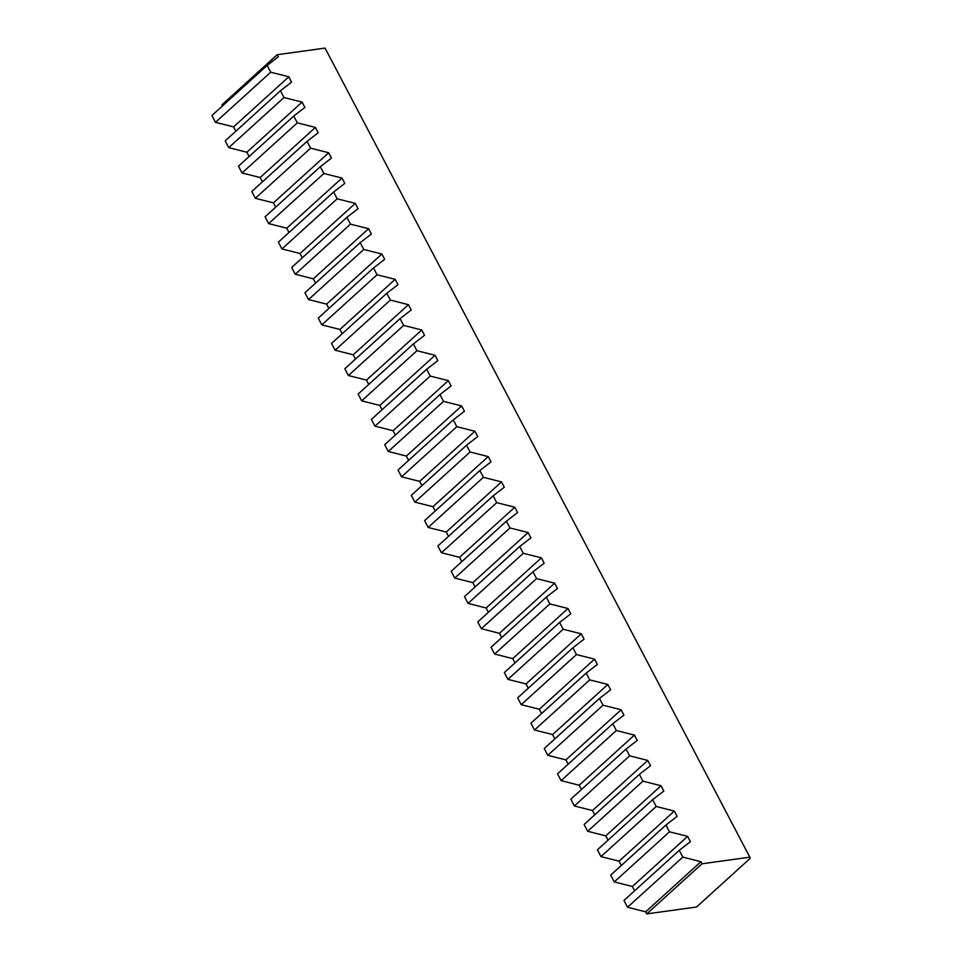 <?xml version="1.0" encoding="UTF-8"?>
<svg xmlns="http://www.w3.org/2000/svg" width="962" height="962" viewBox="0 0 962 962"><rect width="100%" height="100%" fill="white"/><g stroke="black" fill="none" stroke-linecap="round" stroke-linejoin="round"><path stroke-width="1.44" d="M679.232 850.324L623.977 900.444L627.549 907.238L645.658 911.82L646.753 913.9L696.524 907.022L750.107 858.429L749.831 857.178L702.007 863.78L700.913 861.699L682.804 857.118L679.232 850.324L690.415 841.702L687.614 836.375L669.516 831.805L665.944 825.011L677.116 816.389L674.326 811.062L656.216 806.481L652.645 799.687L663.828 791.065L661.026 785.738L642.929 781.156L639.357 774.374L650.528 765.74L647.739 760.425L629.629 755.843L626.07 749.049L637.241 740.427L634.439 735.1L616.341 730.519L612.77 723.725L623.941 715.103L621.151 709.776L603.042 705.206L599.482 698.412L610.654 689.79L607.852 684.463L589.754 679.881L586.183 673.087L597.354 664.465L594.564 659.138L576.454 654.569L572.895 647.775L584.066 639.153L581.264 633.826L563.167 629.244L559.595 622.45L570.779 613.828L567.977 608.501L549.867 603.92L546.308 597.125L557.479 588.503L554.689 583.176L536.58 578.607L533.008 571.813L544.191 563.191L541.39 557.864L523.28 553.282L519.72 546.488L530.892 537.866L528.102 532.539L509.992 527.97L506.421 521.176L517.604 512.554L514.802 507.227L496.705 502.645L493.133 495.851L504.304 487.229L501.515 481.902L483.405 477.32L479.834 470.538L491.017 461.904L488.215 456.577L470.117 452.008L466.546 445.214L477.717 436.592L474.927 431.265L456.818 426.683L453.258 419.889L464.43 411.267L461.628 405.94L443.53 401.37L439.959 394.576L451.13 385.954L448.34 380.627L430.23 376.046L426.671 369.252L437.842 360.63L435.04 355.303L416.943 350.721L413.371 343.939L424.543 335.305L421.753 329.99L403.643 325.409L400.084 318.614L411.255 309.992L408.453 304.665L390.356 300.084L386.784 293.29L397.967 284.668L395.166 279.341L377.056 274.771L373.496 267.977L384.668 259.355L381.878 254.028L363.768 249.447L360.197 242.652L371.38 234.031L368.578 228.703L350.469 224.134L346.909 217.34L358.08 208.718L355.291 203.391L337.181 198.809L333.61 192.015L344.793 183.393L341.991 178.066L323.893 173.485L320.322 166.691L331.493 158.069L328.703 152.742L310.594 148.172L307.034 141.378L318.206 132.756L315.404 127.429L297.306 122.847L293.735 116.053L304.906 107.431L302.116 102.104L284.006 97.535L280.447 90.741L291.618 82.119L288.816 76.792L270.719 72.21L267.147 65.416L278.319 56.794L277.224 54.714L221.969 104.822L222.535 105.88M749.831 857.178L325.048 48.1L277.224 54.714M665.944 825.011L610.69 875.119L614.261 881.913L632.359 886.495L634.619 890.8M652.645 799.687L597.402 849.807L600.961 856.601L619.071 861.17L621.332 865.475M639.357 774.374L584.102 824.482L587.674 831.276L605.771 835.858L608.032 840.151M626.07 749.049L570.815 799.169L574.374 805.964L592.484 810.533L594.744 814.838M612.77 723.725L557.515 773.845L561.087 780.639L579.184 785.22L581.445 789.513M599.482 698.412L544.227 748.52L547.787 755.314L565.896 759.896L568.157 764.201M586.183 673.087L530.928 723.208L534.499 730.002L552.597 734.571L554.858 738.876M572.895 647.775L517.64 697.883L521.2 704.677L539.309 709.259L541.57 713.563M559.595 622.45L504.341 672.57L507.912 679.364L526.022 683.934L528.27 688.239M546.308 597.125L491.053 647.246L494.612 654.04L512.722 658.621L514.983 662.914M533.008 571.813L477.753 621.921L481.325 628.715L499.434 633.297L501.683 637.602M519.72 546.488L464.466 596.608L468.037 603.402L486.135 607.972L488.395 612.277M506.421 521.176L451.178 571.284L454.737 578.078L472.847 582.659L475.108 586.964M493.133 495.851L437.878 545.971L441.45 552.765L459.547 557.335L461.808 561.64M479.834 470.538L424.591 520.646L428.15 527.441L446.26 532.022L448.52 536.315M466.546 445.214L411.291 495.334L414.862 502.116L432.96 506.697L435.221 511.002M453.258 419.889L398.003 470.009L401.563 476.803L419.672 481.385L421.933 485.678M439.959 394.576L384.704 444.684L388.275 451.479L406.373 456.06L408.634 460.365M426.671 369.252L371.416 419.372L374.976 426.166L393.085 430.735L395.346 435.04M413.371 343.939L358.117 394.047L361.688 400.841L379.786 405.423L382.046 409.716M400.084 318.614L344.829 368.735L348.388 375.517L366.498 380.098L368.759 384.403M386.784 293.29L331.529 343.41L335.101 350.204L353.21 354.786L355.459 359.079M373.496 267.977L318.242 318.085L321.813 324.879L339.911 329.461L342.171 333.766M360.197 242.652L304.942 292.773L308.513 299.567L326.623 304.136L328.872 308.441M346.909 217.34L291.654 267.448L295.226 274.242L313.323 278.824L315.584 283.129M333.61 192.015L278.367 242.135L281.926 248.93L300.036 253.499L302.296 257.804M320.322 166.691L265.067 216.811L268.638 223.605L286.736 228.186L288.997 232.479M307.034 141.378L251.779 191.486L255.339 198.28L273.448 202.862L275.709 207.167M293.735 116.053L238.48 166.173L242.051 172.968L260.149 177.537L262.41 181.842M280.447 90.741L225.192 140.849L228.752 147.643L246.861 152.224L249.122 156.529M267.147 65.416L211.893 115.536L215.464 122.33L233.562 126.9L235.822 131.205M627.549 907.238L682.804 857.118M646.753 913.9L702.007 863.78M614.261 881.913L669.516 831.805M600.961 856.601L656.216 806.481M587.674 831.276L642.929 781.156M574.374 805.964L629.629 755.843M561.087 780.639L616.341 730.519M547.787 755.314L603.042 705.206M534.499 730.002L589.754 679.881M521.2 704.677L576.454 654.569M507.912 679.364L563.167 629.244M494.612 654.04L549.867 603.92M481.325 628.715L536.58 578.607M468.037 603.402L523.28 553.282M454.737 578.078L509.992 527.97M441.45 552.765L496.705 502.645M428.15 527.441L483.405 477.32M414.862 502.116L470.117 452.008M401.563 476.803L456.818 426.683M388.275 451.479L443.53 401.37M374.976 426.166L430.23 376.046M361.688 400.841L416.943 350.721M348.388 375.517L403.643 325.409M335.101 350.204L390.356 300.084M321.813 324.879L377.056 274.771M308.513 299.567L363.768 249.447M295.226 274.242L350.469 224.134M281.926 248.93L337.181 198.809M268.638 223.605L323.893 173.485M255.339 198.28L310.594 148.172M242.051 172.968L297.306 122.847M228.752 147.643L284.006 97.535M215.464 122.33L270.719 72.21M233.562 126.9L288.816 76.792M246.861 152.224L302.116 102.104M260.149 177.537L315.404 127.429M273.448 202.862L328.703 152.742M286.736 228.186L341.991 178.066M300.036 253.499L355.291 203.391M313.323 278.824L368.578 228.703M326.623 304.136L381.878 254.028M339.911 329.461L395.166 279.341M353.21 354.786L408.453 304.665M366.498 380.098L421.753 329.99M379.786 405.423L435.04 355.303M393.085 430.735L448.34 380.627M406.373 456.06L461.628 405.94M419.672 481.385L474.927 431.265M432.96 506.697L488.215 456.577M446.26 532.022L501.515 481.902M459.547 557.335L514.802 507.227M472.847 582.659L528.102 532.539M486.135 607.972L541.39 557.864M499.434 633.297L554.689 583.176M512.722 658.621L567.977 608.501M526.022 683.934L581.264 633.826M539.309 709.259L594.564 659.138M552.597 734.571L607.852 684.463M565.896 759.896L621.151 709.776M579.184 785.22L634.439 735.1M592.484 810.533L647.739 760.425M605.771 835.858L661.026 785.738M619.071 861.17L674.326 811.062M632.359 886.495L687.614 836.375M645.658 911.82L700.913 861.699"/></g></svg>
